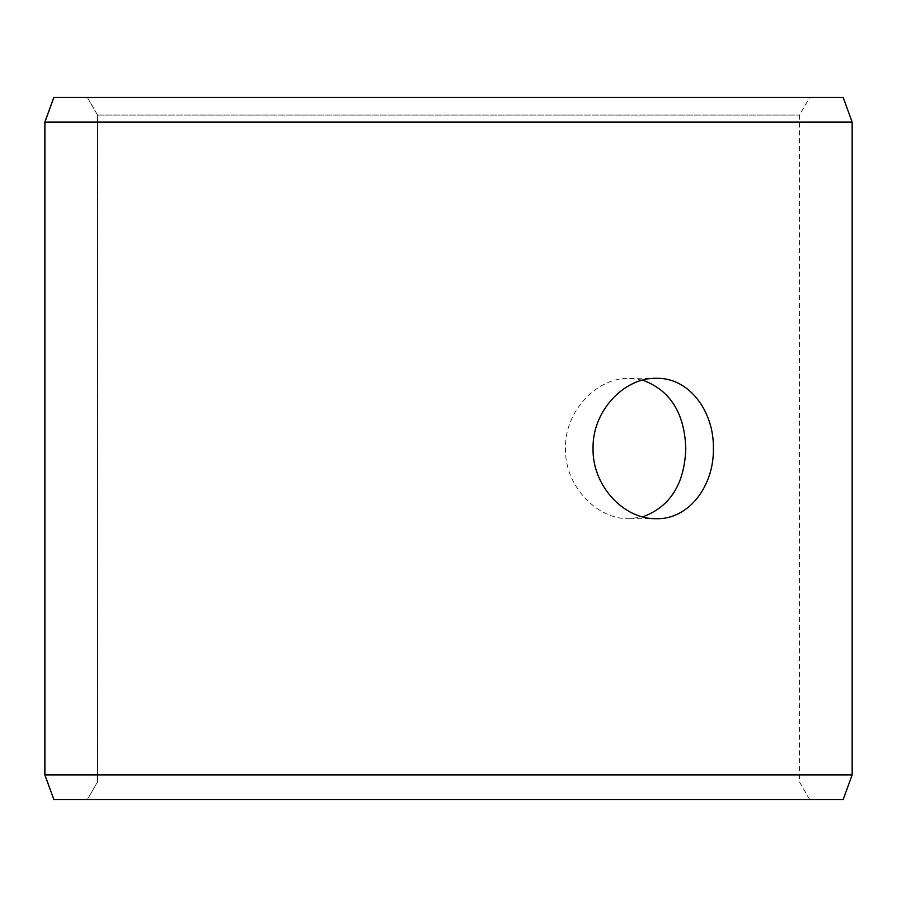 <?xml version="1.0" encoding="UTF-8"?>
<svg xmlns="http://www.w3.org/2000/svg" width="897" height="897" viewBox="0 0 897 897"><rect width="100%" height="100%" fill="white"/><g stroke="black" fill="none" stroke-linecap="round" stroke-linejoin="round"><path stroke-width="0.67" stroke-dasharray="4.49 3.36" d="M87.424 799.496L809.632 799.496L53.854 799.496L87.424 799.496L97.549 781.949L97.549 115.051L87.424 97.504L809.632 97.504L87.424 97.504M97.549 115.051L799.496 115.051L97.504 115.051L87.368 97.504M843.202 97.504L53.798 97.504M852.15 122.07L44.85 122.07M843.202 799.496L53.798 799.496M852.15 774.93L44.85 774.93M87.368 799.496L97.504 781.949L97.504 115.051M642.644 380.115L629.279 378.299C597.144 377.424 564.617 410.86 565.458 448.466C564.605 486.084 597.099 519.587 629.279 518.701L642.667 516.896M809.632 799.496L799.496 781.949L799.496 115.051L809.632 97.504M629.279 518.701L656.391 518.701M629.279 378.299L656.391 378.299"/><path stroke-width="1.35" d="M44.906 774.93L53.854 799.496L44.85 774.93L44.85 122.07L53.798 97.504L843.202 97.504L852.15 122.07L44.906 122.07L44.906 774.93L852.15 774.93L852.15 122.07M53.854 97.504L44.906 122.07M53.854 799.496L843.202 799.496L852.15 774.93M642.667 516.896C670.171 506.749 684.557 483.954 685.801 448.5C684.557 413.057 670.171 390.262 642.644 380.115M713.395 448.5C714.09 486.118 688.683 519.598 656.391 518.701C624.256 519.587 592.222 486.118 593.052 448.522C592.188 410.938 624.245 377.39 656.391 378.299C688.694 377.435 714.057 410.781 713.395 448.5"/></g></svg>
